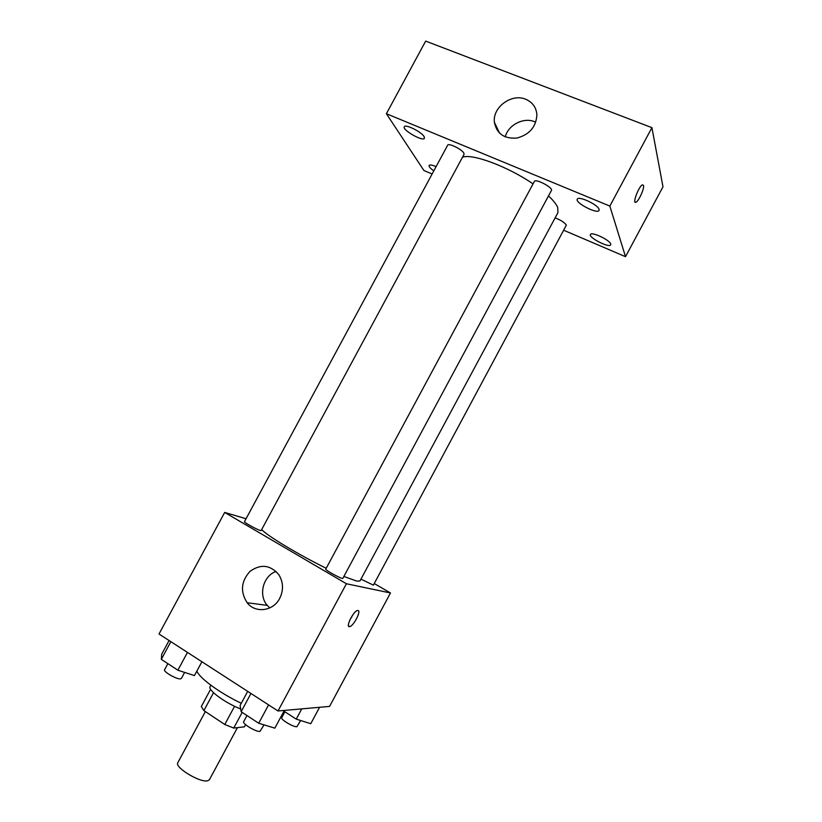 <?xml version="1.0" encoding="UTF-8"?>
<svg xmlns="http://www.w3.org/2000/svg" width="822" height="822" viewBox="0 0 822 822"><rect width="100%" height="100%" fill="white"/><g stroke="black" fill="none" stroke-linecap="round" stroke-linejoin="round"><path stroke-width="1.23" d="M205.356 711.585L177.829 762.682C174.182 767.234 200.136 783.006 207.668 780.777L209.425 779.698L237.445 727.645M234.578 706.283L224.776 724.49L203.887 710.598L201.308 706.54L210.607 689.278M245.583 724.644L244.401 726.843L233.746 728.066L224.776 724.49M242.171 712.397L233.746 728.066M240.692 708.954C225.413 703.149 207.391 689.874 210.093 686.596L210.843 685.209M213.525 692.699L203.887 710.598M196.89 671.04C199.243 678.006 219.957 693.193 241.288 703.283M374.246 583.548L390.491 592.97L329.581 706.406L278.011 710.979L159.016 634.009L224.683 512.425L246.055 518.754M343.863 576.448L356.82 581.113L359.944 581.01L557.963 212.579L557.696 207.401C556.319 204.195 553.257 200.363 548.5 195.924M261.704 529.502C266.123 535.132 298.643 554.768 326.211 568.269M390.491 592.97L346.411 583.754L224.683 512.425M260.317 530.478L261.149 530.529L464.05 154.351L463.855 153.139C462.046 149.337 448.432 142.699 447.651 145.217L244.483 521.662C243.6 522.227 256.896 529.635 260.317 530.478M360.95 579.13L373.394 585.141L566.358 225.136C564.56 222.505 560.809 220.08 555.117 217.871M342.825 578.38C342.702 579.664 324.741 569.944 325.748 569.132L534.351 181.457C535.502 178.251 553.453 187.755 551.418 190.488L342.825 578.38M346.411 583.754L278.011 710.979M279.685 598.416C273.243 611.28 255.354 613.551 247.155 602.742C240.116 591.758 241.052 581.318 249.96 571.413C260.595 563.758 270.181 564.796 278.699 574.516C283.405 582.068 283.734 590.042 279.685 598.416M357.96 610.499C361.536 610.612 353.686 625.994 349.74 626.6C345.086 628.1 353.183 611.229 357.457 610.541L357.96 610.499M353.09 614.486L349.823 620.065M269.78 607.931L267.232 605.362C258.129 595.036 263.204 575.78 276.1 571.444M462.488 157.249C472.054 153.262 507.78 166.486 533.046 183.881M563.995 230.376L625.511 256.68L609.842 206.075L386.391 113.724L423.885 170.473L432.115 173.997M436.092 166.63C432.156 164.975 429.824 164.595 429.094 165.479C428.765 166.589 430.338 168.376 433.821 170.853M610.715 244.011C609.832 239.983 591.408 231.362 590.453 234.506C588.254 237.537 609.39 248.316 610.705 244.822L610.715 244.011M599.104 209.374C598.046 204.699 578.431 195.564 577.28 199.181C574.753 202.757 597.502 214.48 599.084 210.411L599.104 209.374M424.09 136.606C421.532 131.859 405.215 123.783 404.29 126.794C402.03 129.938 423.063 141.898 424.44 138.26L424.09 136.606M625.511 256.68L662.984 186.789L651.918 127.667L425.662 41.1L386.391 113.724M651.918 127.667L609.842 206.075M643.534 185.474C644.499 188.536 638.571 201.513 635.879 202.243C631.974 204.205 638.889 185.926 642.506 184.827L643.534 185.474M525.659 99.236C532.553 102.205 536.304 107.415 536.9 114.875C536.098 126.968 529.409 134.705 516.843 138.065C504.184 138.98 496.704 133.719 494.402 122.293C492.378 107.343 511.592 93.091 525.659 99.236M505.222 136.884C508.212 124.944 523.573 116.971 534.639 121.718M284.381 710.413L274.836 728.158L258.714 723.247L241.144 711.718L240.116 705.461L247.699 691.374M268.589 704.886L258.714 723.247M250.957 693.48L241.144 711.718M246.97 715.53L243.682 721.644C241.997 723.637 256.269 732.186 259.968 731.395L264.047 724.87M201.904 661.751L194.434 675.592L177.871 670.218L161.318 659.357L161.708 654.199L169.085 640.523M187.467 652.411L177.871 670.218M170.863 641.674L161.318 659.357M167.852 663.652L164.575 669.735C163.023 671.523 176.196 679.229 180.265 678.9L181.343 678.489L184.621 672.406M319.573 707.29L310.757 723.709L296.249 719.116L283.96 711.184M301.756 708.872L296.249 719.116M284.895 711.78L281.73 717.657C280.251 719.363 293.711 727.419 296.886 726.71L300.667 720.514M348.497 625.85L349.74 626.6M267.232 605.362L247.155 602.742M499.56 133.195L494.402 122.293M634.933 201.852L635.879 202.243"/></g></svg>
